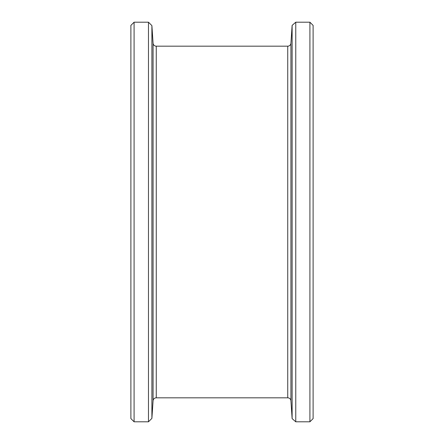 <?xml version="1.0" encoding="UTF-8"?>
<svg xmlns="http://www.w3.org/2000/svg" width="444" height="444" viewBox="0 0 444 444"><rect width="100%" height="100%" fill="white"/><g stroke="black" fill="none" stroke-linecap="round" stroke-linejoin="round"><path stroke-width="0.67" d="M290.931 43.19L290.931 400.81L292.119 418.609L292.119 25.391L290.931 43.19A3.197 3.197 0 0 1 287.74 46.176L156.26 46.176A3.197 3.197 0 0 1 153.069 43.19L151.898 25.624L151.898 418.376L148.474 421.8L148.474 22.2L151.898 25.624M290.931 400.81A3.197 3.197 0 0 0 287.74 397.824L287.74 46.176M156.26 46.176L156.26 397.824A3.197 3.197 0 0 0 153.069 400.81L151.898 418.376M134.088 421.8L130.891 418.603L130.891 25.397L134.088 22.2L134.088 421.8L148.474 421.8M313.109 25.397L313.109 418.603L309.912 421.8L309.912 22.2L313.109 25.397M292.119 418.609L295.765 421.8L309.912 421.8M292.119 25.391L295.765 22.2L295.765 421.8M156.26 397.824L287.74 397.824M134.088 22.2L148.474 22.2M295.765 22.2L309.912 22.2M153.069 400.81L153.069 43.19"/></g></svg>
